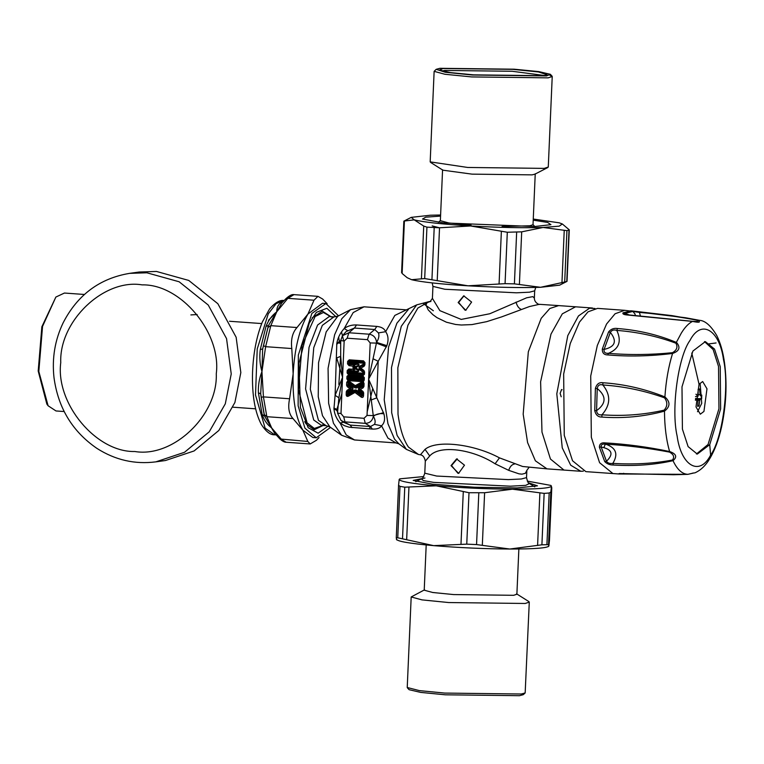 <?xml version="1.0" encoding="UTF-8"?>
<svg xmlns="http://www.w3.org/2000/svg" width="764" height="764" viewBox="0 0 764 764"><rect width="100%" height="100%" fill="white"/><g stroke="black" fill="none" stroke-linecap="round" stroke-linejoin="round"><path stroke-width="1.15" d="M458.152 302.525L463.729 295.83L471.608 302.076L465.734 310.241L458.152 302.525M466.05 310.184L465.075 310.194L458.62 302.458L464.044 295.802M451.027 465.629L456.605 458.935L464.483 465.18L458.62 473.336L451.027 465.629M458.925 473.288L457.951 473.288L451.505 465.562L457.264 458.839M534.685 290.826L529.49 292.192L516.474 292.813L444.81 289.25L432.94 286.385L432.414 298.38L439.873 310.652L461.217 319.419L489.8 313.746L526.654 297.788L532.861 296.633L534.361 298.094L534.685 290.826L535.736 287.436M355.021 387.921L356.502 388.026L356.072 387.424L362.069 384.034L362.251 385.782L358.555 387.873L358.688 389.926L362.241 392.572L361.888 394.119L356.416 390.032L349.129 393.947L349.186 392.171L352.882 390.079L352.51 388.055L348.967 385.409L349.549 383.834L355.021 387.921L356.072 387.424L355.27 385.648L348.346 380.653L348.575 379.517L348.336 380.653L362.585 381.666L355.27 385.648L355.012 386.632L362.451 382.936L361.764 381.981M352.882 390.079L352.997 387.472L349.511 384.865L347.811 385.285L348.04 385.772L348.967 385.409L348.795 383.557L349.606 383.146L355.26 387.367L355.012 386.632L348.241 381.494L348.575 379.517L362.824 380.529L362.594 381.666M362.824 380.529L362.547 379.068L349.797 378.151L349.836 377.273L362.585 378.18L363.062 379.269L362.528 379.784L349.52 378.858L349.797 378.151L349.024 378.266L349.616 376.585L362.623 377.521L363.368 380.014L364.218 380.119L364.323 377.636L362.843 375.85L348.604 374.837L346.971 376.394L346.866 378.877L347.992 380.587L346.713 382.325L346.589 385.237L347.267 386.708L349.912 388.685L347.114 390.27L346.312 391.636L346.178 394.549C346.273 396.22 347.047 396.755 348.479 396.144L354.974 392.467L361.105 397.041C362.48 397.853 363.292 397.442 363.53 395.79L363.654 392.877L362.976 391.407L360.331 389.43L363.129 387.845L363.941 386.479L364.065 383.566L362.833 380.539M358.555 387.873L358.44 390.48L360.331 389.43L359.653 388.628L359.586 390.051L362.585 392.285L362.976 391.407M356.416 390.032L354.935 389.926L354.974 392.467L355.613 391.435L354.802 391.378L348.174 395.131L348.479 396.144M352.997 387.472L349.912 388.685L350.972 389.439L351.039 388.017L348.04 385.772L347.267 386.708M349.138 381.074L348.747 381.952L349.549 383.834L347.945 382.372L346.713 382.325M346.971 376.394L349.081 377.101L349.616 376.585L348.737 375.917L348.203 376.442L348.088 378.925L349.024 378.266L349.52 378.858L348.365 379.565L348.336 380.653M357.724 366.5C359.691 365.03 359.481 364.075 357.094 363.616L356.941 364.332L350.179 363.845L350.495 362.26L363.234 363.177L363.187 364.247L359.099 366.605L359.242 368.649L363.158 371.629L362.795 373.204L350.055 372.288L350.093 371.409L356.731 371.887L356.645 371.208C358.946 371.466 359.109 370.96 357.122 369.7L355.04 368.114L357.724 366.5L357.285 365.899C359.376 364.877 359.261 364.352 356.941 364.332L354.458 364.877L352.93 366.176L353.169 369.279L348.861 368.974L347.228 370.53L347.123 373.013L348.604 374.79L362.843 375.812L364.466 374.255L364.571 371.934L363.903 370.473L360.866 368.162L364.084 366.3L364.877 364.934L364.982 362.623L363.492 360.847L349.253 359.825L347.63 361.382L347.524 363.865L349.005 365.641L354.802 366.443L354.458 364.877L349.243 364.504L349.005 365.641M359.099 366.605L358.994 369.203L360.866 368.162L360.178 367.36L360.121 368.773L363.502 371.352L363.903 370.473M356.731 371.887C359.147 371.772 359.443 370.855 357.609 369.117L357.122 369.7L354.697 368.916L353.169 369.279L354.219 370.435L354.697 368.916L353.579 368.076L352.806 369.002M526.53 477.615L526.845 470.347L525.403 473.288L521.974 474.167L519.014 473.842L508.719 470.347L495.101 463.786C472.448 449.012 439.567 444.658 429.721 455.946L425.309 461.169L424.784 473.174L436.655 476.048L508.318 479.611L521.334 478.99L526.53 477.615C527.542 481.893 528.526 483.879 529.481 483.555L525.689 485.36L510.381 486.19L433.589 482.37L423.332 480.575L421.317 478.827L415.769 481.683M348.604 374.837L348.737 375.917L362.986 376.938L363.12 378.113L362.843 375.85M364.065 383.566L363.215 383.471L362.824 386.832L362.976 382.449L362.069 384.034L362.833 384.559L356.502 388.026M364.218 380.119L362.976 382.449L362.976 380.606L363.473 377.531L364.323 377.636M363.941 386.479L362.251 385.782L362.508 386.374L358.755 388.504L362.824 386.832L363.129 387.845M361.105 397.041L361.878 396.105L355.613 391.435L355.938 390.614L361.592 394.845L361.878 396.105L362.68 395.695L362.403 394.425L361.592 394.845L361.888 394.119L362.403 394.425L362.814 392.782L362.585 392.285L361.935 393.088L358.44 390.48M347.114 390.27L347.801 391.235L350.972 389.439L352.452 389.478L348.69 391.607L347.801 391.235L347.534 391.684L349.186 392.171L348.422 392.066L347.353 395.676L349.129 393.947L348.365 393.422L354.935 389.926M352.93 366.176L353.627 367.131L357.285 365.899L355.088 367.178L353.627 367.131L353.579 368.076L355.04 368.114L355.088 367.178L357.609 369.117M349.253 359.825L350.495 362.26L349.731 362.098L350.275 361.573L363.282 362.508L363.769 363.101L363.635 361.926L349.396 360.914L348.852 361.429L349.731 362.098L349.683 363.253L348.747 363.912L349.243 364.504L350.179 363.845L349.683 363.253L350.456 363.148L357.094 363.616M363.492 360.847L363.454 364.839L359.3 367.236L364.877 364.934M364.982 362.623L364.132 362.518L364.027 364.839L363.454 364.839L364.084 366.3M348.861 368.974L348.995 370.062L356.645 371.208L349.874 370.721L348.995 370.062L348.451 370.578L349.329 371.247L349.874 370.721L350.093 371.409L349.329 371.247L349.282 372.402L348.346 373.061L348.842 373.653L349.778 372.994L349.282 372.402L350.055 372.288L349.778 372.994L362.776 373.921L363.081 374.666L363.502 371.352L362.843 372.135L358.994 369.203M430.247 301.551L426.904 302.62L426.006 305.189L428.203 309.878L432.816 314.615L437.018 317.671L446.453 322.217L455.64 324.48L461.341 325.015L471.913 324.595L486.678 321.654L501.681 316.869L529.442 306.555L539.308 304.32C540.425 305.142 534.275 303.26 534.361 298.094M575.645 306.813L558.646 305.6L549.832 308.503L541.198 318.321L528.325 351.774L523.178 414.174L527.59 442.576L535.373 460.787L546.967 468.857L522.662 466.489L499.465 457.865C474.148 444.132 436.741 439.529 425.023 449.366L420.458 454.79C422.95 455.191 424.574 457.321 425.309 461.169M346.866 378.877L348.365 379.565L347.811 385.285L346.589 385.237M363.53 395.79L362.68 395.695L362.814 392.782L363.654 392.877M346.312 391.636L347.534 391.684L347.41 394.596L346.178 394.549M347.63 361.382L348.852 361.429L348.747 363.912L347.524 363.865M364.466 374.255L363.626 374.15L363.721 371.839L364.571 371.934M348.604 374.79L348.842 373.653L363.081 374.666L362.843 375.812M347.228 370.53L348.451 370.578L348.346 373.061L347.123 373.013M371.256 399.935L376.614 397.929L378.209 361.296L386.89 345.672C388.723 340.095 388.313 335.444 385.658 331.7C384.426 328.663 381.484 326.906 376.843 326.409L356.549 324.958C351.841 324.767 347.735 325.961 344.201 328.53C340.228 332.875 337.764 337.831 336.809 343.408L335.1 395.313L333.954 408.836C334.441 414.04 336.485 418.767 340.076 423.017L344.392 425.663L349.091 427.2L372.364 429.072C377.015 429.292 380.071 428.203 381.551 425.806C384.483 423.094 385.276 419.111 383.92 413.859L368.611 379.183L378.209 361.296L373.052 358.765L376.576 342.387C378.82 338.7 379.441 335.539 378.438 332.903L374.723 329.504L354.42 328.052L346.159 331.547L342.444 335.711L340.696 340.563L344.153 341.078L342.568 377.32L335.1 395.313L338.872 397.757L337.526 413.047L340.992 413.563L343.724 416.848L344.975 421.89L365.268 423.342C369.69 423.227 372.383 420.868 373.348 416.265L368.611 379.183L373.052 358.765M337.526 413.047L340.973 420.381L343.494 422.263L350.189 425.09L370.483 426.541L374.446 424.364C375.649 422.311 375.286 419.617 373.348 416.265C376.518 413.945 380.033 413.143 383.92 413.859M386.431 346.885L376.385 343.093L370.196 342.94L367.455 339.655L369.165 334.202L348.861 332.751L342.444 335.711M386.89 345.672L376.576 342.387C376.012 337.678 373.539 334.947 369.165 334.202L374.723 329.504L376.843 326.409M430.915 301.522L429.387 301.541L417.879 308.026L407.947 325.168L397.853 367.771L398.015 414.308C400.002 428.805 403.459 439.701 408.387 447.007L418.443 454.475L406.381 449.375L397.146 435.49L391.665 412.675L391.502 367.579L401.281 326.295L416.714 304.874L394.845 315.417L385.658 331.7L378.438 332.903M408.501 309.305L396.879 323.229L388.57 346.99L384.216 399.744L387.95 423.743L394.53 439.138L398.884 443.817L396.038 442.929L387.969 438.164L381.551 425.806L374.446 424.364M383.557 412.675L373.214 415.587L367.035 415.425L370.196 342.94M336.695 344.239L340.687 341.403L340.687 356.291L336.723 357.963L342.568 377.32L338.872 397.757M340.687 356.291L342.568 377.32L340.992 413.563M337.669 409.819L337.602 412.121C337.831 410.325 336.599 408.969 333.906 408.062M343.494 422.263L340.076 423.017L346.226 434.936L354.506 439.959L341.594 435.241L333.457 423.246L328.625 403.258L328.071 368.334L334.613 334.775L341.814 318.693L350.571 309.64L364.027 306.813L353.197 312.572L344.201 328.53L347.496 330.535M336.809 343.408L340.792 340.486M333.954 408.836L336.561 410.239L337.583 411.806M612.938 473.575L599.597 462.707L591.326 437.275L590.725 375.974L597.314 345.481L606.559 324.022L615.077 313.765L624.618 310.318L597.553 308.379L588.013 311.836L579.494 322.093L570.25 343.542L563.66 374.035L564.262 435.337L572.532 460.768L585.873 471.636L618.993 473.976L687.934 474.329L693.177 473.069M619.337 473.537L673.466 474.74L687.934 474.329C682.195 474.148 677.229 469.602 673.017 460.682C654.337 464.884 634.454 466.327 613.368 465.018C609.758 465.028 606.874 463.872 604.706 461.542L606.482 461.255C613.884 454.036 612.126 449.28 601.192 446.997C600.876 444.648 602.376 443.703 605.699 444.171C626.604 445.364 647.862 448.01 669.465 452.097C673.724 454.456 674.698 457.111 672.406 460.033C653.65 463.567 633.795 464.684 612.833 463.376C609.844 463.824 607.724 463.108 606.482 461.255L601.192 446.997L599.387 447.207C599.463 443.894 601.383 442.461 605.164 442.91C626.174 444.075 647.662 446.95 669.617 451.524C676.312 453.845 677.439 456.901 673.017 460.682L672.406 460.033M669.465 452.097L669.617 451.524C666.303 440.179 664.594 426.713 664.479 411.137C643.832 416.666 622.956 418.643 601.87 417.058C598.164 417.154 595.786 415.014 594.726 410.64L596.569 410.65C606.301 403.507 606.52 396.134 597.228 388.532C597.82 385.257 599.692 384.072 602.853 384.98C623.806 386.345 644.358 390.633 664.499 397.834C667.707 402.103 667.583 406.219 664.126 410.163C643.651 414.795 622.927 416.332 601.965 414.785C598.756 415.291 596.961 413.916 596.569 410.65L597.228 388.532L595.395 388.389C596.713 384.015 599.215 382.134 602.901 382.754C623.978 384.111 644.644 388.828 664.909 396.917C670.448 401.902 670.305 406.639 664.479 411.137L664.126 410.163M664.499 397.834L664.909 396.917C665.96 381.055 668.51 366.567 672.559 353.455C650.403 356.234 628.81 356.731 607.8 354.926C604.009 354.897 602.185 352.939 602.328 349.033L604.114 349.415C615.192 346.866 617.264 341.183 610.35 332.388C611.716 330.124 613.874 329.456 616.815 330.401C637.749 332.015 657.451 336.294 675.911 343.217C678.002 347.018 676.847 350.179 672.444 352.701C650.67 354.888 629.326 355.098 608.421 353.34C605.078 353.493 603.646 352.185 604.114 349.415L610.35 332.388L608.593 331.91C610.913 329.074 613.874 327.937 617.455 328.51C638.523 330.143 658.224 334.804 676.56 342.501C680.724 347.439 679.387 351.096 672.559 353.455L672.444 352.701M623.042 312.81L631.236 310.843L672.053 315.627L697.761 320.154C701.123 322.379 699.375 322.8 692.518 321.415L627.674 315.016C623.863 314.73 622.326 313.994 623.042 312.81L629.269 314.949M624.618 310.318L685.432 317.728L699.595 320.345L697.016 320.221L697.857 320.918L696.653 321.529L692.499 321.319M708.877 343.886L716.078 342.96M613.368 465.018L612.833 463.376C618.458 454.131 616.08 447.733 605.699 444.171L605.164 442.91M601.87 417.058L601.965 414.785C610.637 404.949 610.933 395.017 602.853 384.98L602.901 382.754M607.8 354.926L608.421 353.34C619.041 348.967 621.839 341.317 616.815 330.401L617.455 328.51M692.518 321.415L692.518 321.415C688.612 323.353 684.878 327.259 681.307 333.123L675.911 343.217M618.21 473.9L619.91 473.537M622.918 473.756L623.691 473.308L622.918 473.756M687.934 474.329L693.301 473.117M627.674 315.016L628.428 315.054M694.829 321.548L628.075 314.854L624.914 314.329L624.322 313.536L632.85 311.445L639.401 312.409C660.268 314.195 679.473 316.802 697.016 320.221M631.236 310.843L632.85 311.445L635.027 314.014L635.276 315.465M640.308 311.97L639.401 312.409L640.308 311.97M709.737 444.638L720.643 408.855L720.232 366.624L714.531 349.1L705.344 341.613L692.9 351.058L681.994 386.842L682.405 429.072L688.106 446.596L697.303 454.083L709.737 444.638L710.615 455.115C722.543 438.746 729.61 386.164 723.47 359.51C719.401 329.427 700.989 318.941 689.978 340.438C678.05 356.807 670.983 409.389 677.124 436.043C681.192 466.126 699.604 476.612 710.615 455.115M640.385 315.924L639.401 312.409M696.453 453.969L708.047 444.514L718.953 408.73L718.532 366.5L713.156 349.559L704.494 341.603M699.05 384.273L696.004 406.925L700.321 414.183L703.94 411.443L706.986 388.79L702.66 381.532L699.05 384.273L691.764 353.054M594.994 308.503L589.531 308.207L578.463 315.952L567.795 335.597L556.803 393.804L562.256 447.866L570.708 465.209L580.802 471.273L583.362 471.149M603.885 447.647L605.441 443.808M562.113 389.755L561.597 389.535L560.117 393.345L561.187 396.783M699.528 383.557L700.196 384.254L701.734 403.363L697.513 411.739M695.536 398.502L701.658 398.703L701.763 395.083L700.301 395.628L699.49 388.943L698.153 389.268L698.172 396.144L695.479 396.602M701.658 398.703L700.196 399.247L699.767 400.422L698.43 400.336M695.364 400.212L698.067 399.763L695.498 399.572L698.115 399.753L697.647 406.352L698.974 406.037L699.767 400.422M697.809 405.493L698.974 406.037M698.172 389.363L699.49 388.943M268.489 320.278L275.613 313.106M327.154 303.728L322.618 299.011L317.958 296.356L314.004 300.214L287.827 298.342L285.411 299.392M317.958 296.346L293.959 294.637L287.827 298.342L276.749 311.817L268.479 325.512L267.944 327.45L270.819 325.665L265.624 346.675L263.427 345.691L262.644 349.091L261.947 371.6C259.856 364.438 259.311 357.036 260.314 349.387L265.996 326.419C268.422 320.259 272.003 315.398 276.749 311.817C276.73 307.787 278.058 304.769 280.732 302.754L283.196 301.455M293.959 294.637C292.077 294.169 289.355 295.563 285.803 298.8L281.754 303.022L276.749 311.817L270.819 325.665L296.995 327.536C292.469 332.521 290.731 339.522 291.791 348.546L265.624 346.675L261.947 371.6L260.686 393.766L261.183 397.251L263.427 396.888L266.846 416.695L264.153 414.451L264.535 415.998L275.193 434.124M289.594 398.76C287.761 407.527 288.907 414.126 293.013 418.567L266.846 416.695L271.678 427.955C267.228 424.66 264.058 420.19 262.157 414.537L258.413 392.877C258.07 385.514 259.244 378.419 261.947 371.6L263.427 396.888L289.594 398.76L293.147 373.825C294.579 348.499 299.517 328.568 307.949 314.052L322.475 303.289L325.865 303.537L338.528 315.838M279.949 438.985L307.835 441.458L310.203 443.951L316.458 440.255L319.075 437.524M275.479 434.429L271.678 427.955L281.668 439.587L286.204 442.241C284.657 442.337 282.575 441.258 279.958 438.994L275.938 434.582M330.554 427.391L316.258 437.772L304.931 428.184L298.132 405.799L298.342 355.05L311.865 313.45L325.865 303.537M335.979 316.783L326.839 308.274L316.449 312.314L309.248 323.096L298.963 363.368L300.414 407.508L308.178 427.716L318.12 433.198L328.157 426.092M316.258 437.772L312.877 437.524L302.878 430.189C295.62 417.851 292.373 399.066 293.147 373.825L291.791 348.546M296.995 327.536L307.949 314.052L314.004 300.214M307.835 441.458L302.878 430.189L293.013 418.567M260.314 349.387L262.644 349.091L268.479 325.512L265.996 326.419M282.241 302.487L280.732 302.754M262.157 414.537L264.535 415.998L260.686 393.766L258.413 392.877M129.593 273.359L139.191 272.022L156.458 271.449L188.746 280.436L217.835 303.7L236.143 337.249L240.832 372.603L234.901 402.485L218.829 430.476L194.123 450.941L165.454 460.52L155.856 461.857L184.525 452.278L209.231 431.813L225.294 403.831L231.234 373.94L226.545 338.595L208.238 305.037L179.148 281.773L146.86 272.786L129.593 273.359C99.721 278.382 77.584 294.837 63.183 322.733C54.932 339.97 51.866 358.259 53.996 377.597C58.131 407.986 72.446 431.584 96.932 448.392C115.192 460.052 134.836 464.541 155.856 461.857M64.166 411.538L56.001 410.956L48.094 405.76L46.852 404.07L38.2 371.027L41.858 326.791L55.867 297.053L64.434 293.042L84.422 294.474M48.094 405.76L38.821 371.457L42.545 326.4L55.867 297.053M407.374 687.81L409.103 689.691L420.697 692.404L445.317 694.801L519.482 695.698L523.273 694.677L525.164 692.948L521.258 694.008L444.734 693.082L419.331 690.608L407.231 687.504L411.185 596.961L421.995 599.883L448.688 602.548L525.212 603.474L529.28 602.118L528.85 601.574L516.54 593.809M529.28 602.118L525.164 692.948M424.603 589.798L411.185 596.961M426.197 544.952L424.221 590.2L432.711 592.492L453.644 594.573L513.685 595.299L516.884 594.239L518.861 549.001M535.239 173.8L533.014 224.731L529.824 225.791L502.043 226.507M471.063 225.151L448.84 222.973L440.36 220.681L442.576 169.761M473.565 74.853L543.5 75.703L547.072 74.738L538.477 71.959L512.95 69.362L443.024 68.521L439.424 70.04L450.359 72.59L473.565 74.853M441.821 71.042L444.638 70.45L512.214 71.272L544.598 75.531M546.546 75.922L472.372 75.015L445.307 72.265L436.187 69.323L439.978 68.302L514.143 69.199L538.763 71.596L550.357 74.309L546.546 75.922M436.187 69.323L434.133 71.348L444.944 74.27L471.636 76.925L548.16 77.852L552.229 76.495L549.832 75.187M552.229 76.495L548.275 167.039L544.207 168.386L467.683 167.459L430.18 161.882L434.133 71.348M547.798 167.536L534.867 174.202L532.04 174.87L471.999 174.135L442.919 170.191L430.619 162.426M411.615 279.7L407.212 277.724L411.615 279.7L424.688 278.564L467.998 285.812C440.15 284.093 421.356 282.059 411.615 279.7M566.773 281.477L569.018 230.059L566.936 230.652L543.118 227.462L559.21 226.163L562.333 223.967L569.275 229.849L567.031 281.362L559.659 285.153L540.511 287.302C520.446 287.904 496.275 287.407 467.998 285.812L505.061 283.664L514.401 283.855L540.511 287.302L566.458 281.61M432.176 225.915L439.52 227.815M533.215 220.147L547.626 222.439L550.939 224.654L534.58 226.536L443.311 222.887L422.511 219.048L425.663 217.177L440.551 216.097M401.864 272.471L402.122 273.483L407.212 277.724M440.608 214.999L430.371 215.228L411.223 217.368L414.231 219.86C423.972 222.219 442.767 224.253 470.605 225.972C498.882 227.567 523.053 228.064 543.118 227.462L521.697 231.845L507.306 232.246L470.605 225.972L439.529 227.787L426.933 227.147L423.724 226.068L414.231 219.86L404.108 221.044M562.333 223.967L559.258 222.83L533.262 219.048M424.946 478.006L413.171 480.422L432.758 484.223L474.396 487.241L517.142 487.938L537.455 485.847L528.545 482.81M423.724 476.564L399.801 478.847L399.19 479.429C399.792 481.511 412.149 483.641 436.273 485.808C461.446 487.89 486.83 489.017 512.415 489.189C536.987 489.199 550.004 488.196 551.465 486.21L550.911 485.436L527.284 481.091M548.246 546.632L548.858 546.05C547.396 548.036 534.38 549.029 509.798 549.029C484.214 548.858 458.839 547.731 433.666 545.639C409.542 543.481 397.175 541.351 396.583 539.269L396.268 537.856L397.748 537.78L433.666 545.639L466.756 544.14L476.555 544.579L509.798 549.029L541.905 544.808L548.542 544.656L548.858 546.05L549.488 540.167L551.465 486.21L550.834 492.083L549.173 493L544.149 493.391L512.415 489.189L484.615 492.732L469 492.723L436.273 485.808L404.767 487.184L399.992 486.362L398.56 485.312L399.19 479.429L399.801 478.847M550.911 485.436L551.465 486.21M398.56 485.312L396.268 537.875L398.56 485.35M551.78 487.594L549.488 540.091M592.472 308.016L575.559 306.803L562.314 313.842L550.987 334.107L540.616 381.761L541.982 432.09L550.462 459.049L563.966 470.07M558.646 305.6L539.308 304.32M521.363 309.458C518.727 308.331 516.961 305.867 516.072 302.076M425.023 449.366L429.721 455.946M499.465 457.865L495.101 463.786M514.621 463.958C511.909 464.445 509.951 466.575 508.719 470.347M367.455 339.655L347.162 338.204L348.861 332.751L354.42 328.052L356.549 324.958M343.724 416.848L364.027 418.3L365.268 423.342L370.483 426.541L369.193 428.852M364.027 418.3L367.035 415.425M423.18 303.461L433.36 310.757M347.162 338.204L344.153 341.078M340.973 420.381L350.189 425.09L352.061 427.62M372.364 429.072L370.483 426.541M372.727 388.418L367.188 411.815M350.571 309.64L337.841 316.201L326.18 331.882L318.559 362.604L318.244 396.764L322.484 415.683L329.924 426.942L341.594 435.241M323.029 424.755L321.453 425.376L313.727 419.999L305.59 388.924L309.028 347.324L317.604 325.025L329.236 316.544L333.963 316.879L322.332 325.359L313.756 347.668L310.318 389.258L318.454 420.334L326.18 425.72L329.914 426.942M348.193 385.887L348.594 383.27M326.18 425.72L321.453 425.376L323.85 425.156M336.571 410.249L341.852 393.794M343.704 341.04L341.508 331.843M330.678 316.64L323.42 312.476L315.121 316.516L302.086 345.328L298.418 389.707L307.09 422.845L314.31 428.442L322.895 425.481M323.764 425.176L314.214 429.779L306.144 423.944L304.721 421.652M338.672 337.086L339.627 343.284M340.591 356.358L338.853 384.445M312.142 317.853L322.36 311.158L331.471 317.041M604.706 461.542L599.387 447.207M594.726 410.64L595.395 388.389M602.328 349.033L608.593 331.91M695.947 394.205L698 396.182M700.196 399.247L695.517 398.913M699.939 394.644L698.592 394.549M264.153 414.451L261.183 397.251M263.427 345.691L267.944 327.45M275.623 434.592L274.983 434.363M275.89 434.878L274.648 434.792L265.118 428.155L255.51 395.036L257.22 348.967L268.24 313.851L276.157 303.604L284.065 300.548M60.748 362.633C59.067 321.166 103.837 278.402 142.152 284.877C180.791 283.902 221.56 332.789 216.279 373.758C217.96 415.224 173.189 457.989 134.875 451.514C96.235 452.479 55.466 403.602 60.748 362.633M190.876 314.921L197.16 314.539M519.396 284.418L521.697 231.845M516.645 232.437L514.401 283.855M564.233 230.336L561.941 282.909M402.122 273.483L404.414 220.911M423.724 226.068L421.432 278.64M424.688 278.564L426.933 227.147M437.228 280.35L439.529 227.787M434.191 227.93L431.947 279.357M501.365 231.435L499.073 283.998M505.061 283.664L507.306 232.246M564.691 282.069L566.936 230.652M466.756 544.14L469 492.723M478.799 493.162L476.555 544.579M463.28 491.777L460.978 544.35M539.89 492.923L537.589 545.496M541.905 544.808L544.149 493.391M397.748 537.78L399.992 486.362M404.767 487.184L402.523 538.601M406.658 539.67L408.95 487.098M548.542 544.656L550.834 492.083M549.173 493L546.928 544.426M482.323 545.305L484.615 492.732M432.94 286.385L432.185 282.909M534.762 486.878L529.481 483.555M424.784 473.174C423.399 477.347 422.244 479.238 421.317 478.827M546.967 468.857L580.802 471.273M430.132 301.589L432.414 298.38M529.08 467.348L526.845 470.347M418.443 454.475L420.458 454.79M416.714 304.874L429.387 301.541M406.381 449.375L398.884 443.817M340.696 340.563L340.553 343.79M364.027 306.813L405.56 309.783M354.506 439.959L396.038 442.929M333.963 316.879L337.841 316.201M692.633 473.126L694.963 472.84C700.817 470.223 705.783 465.438 709.842 458.505C714.817 450.139 718.723 439.644 721.56 426.99C726.192 405.455 727.204 384.254 724.597 363.377C723.116 352.29 720.5 342.998 716.747 335.491C710.883 325.684 705.162 320.641 699.595 320.345M622.498 473.747L618.993 473.976M631.398 310.862L630.663 310.776M310.203 443.96L286.204 442.241M284.246 300.558C280.025 299.727 275.126 302.525 269.558 308.962L262.329 322.007C256.57 336.332 253.314 353.149 252.54 372.469C251.929 394.721 254.851 412.016 261.278 424.354C265.92 431.564 270.37 435.041 274.648 434.792M261.699 323.564L229.506 321.262M255.606 408.816L233.03 407.202M534.781 226.526L533.024 224.606M440.36 220.567L438.44 222.314M552.095 76.19L550.357 74.309M401.597 272.681L403.841 221.159M403.85 221.159L411.223 217.368M396.44 539.604L397.127 540.033"/></g></svg>
